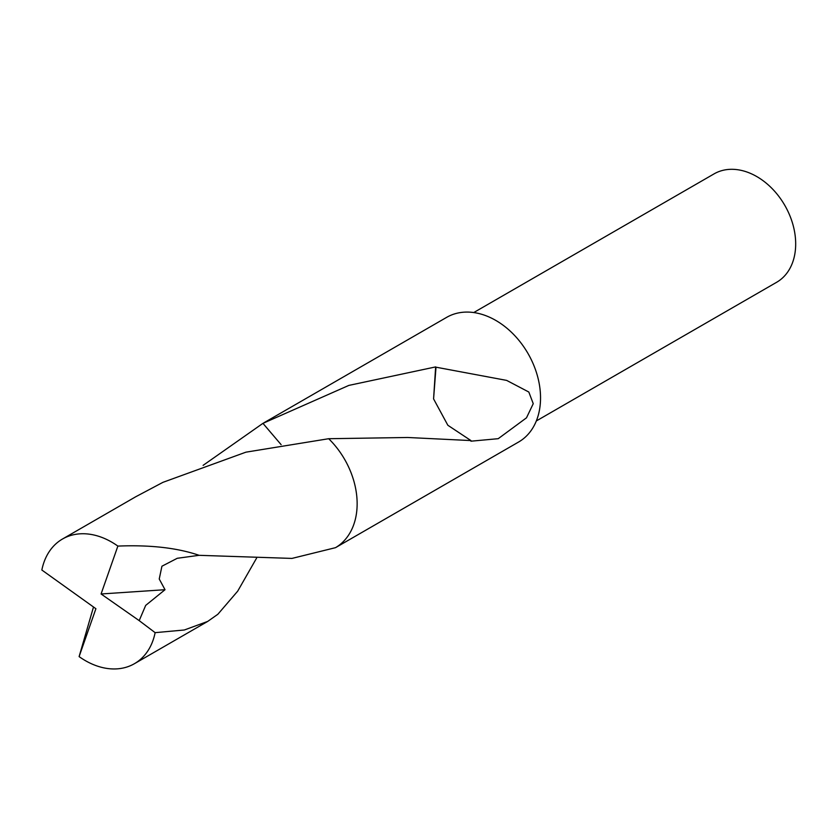<?xml version="1.0" encoding="UTF-8"?>
<svg xmlns="http://www.w3.org/2000/svg" width="837" height="837" viewBox="0 0 837 837"><rect width="100%" height="100%" fill="white"/><g stroke="black" fill="none" stroke-linecap="round" stroke-linejoin="round"><path stroke-width="1.26" d="M536.318 420.959L776.61 282.299A62.587 45.543 -120 0 0 789.657 215.182A62.587 45.543 -120 0 0 714.055 173.887L473.752 312.546M203.109 465.362L262.944 423.344L281.127 444.667L262.954 423.344L348.851 385.407L435.648 366.909A71.972 52.375 60 0 1 436.004 367.192L506.647 380.396L528.817 392.03L533.242 403.675L526.494 417.82L498.224 438.682L470.928 441.193A71.972 52.375 -120 0 0 470.949 440.576L407.703 437.489L328.69 438.714L245.932 452.168L162.933 482.342L135.751 496.749L62.513 539.007A71.972 52.375 -120 0 0 41.85 570.028L95.91 608.719L79.107 656.606A71.972 52.375 -120 0 0 125.948 667.309A71.972 52.375 -120 0 0 134.454 663.678A71.972 52.375 -120 0 0 155.127 632.657L139.193 620.625L145.69 605.392L165.025 589.708L159.239 579.005L161.928 566.22L177.256 558.289L199.091 555.318L291.967 558.415L335.522 547.67A71.982 52.386 -120 0 0 328.69 438.714A71.972 52.386 -120 0 1 350.211 470.666M335.982 547.398L518.605 442.02A71.972 52.375 -120 0 0 533.608 364.838A71.972 52.375 -120 0 0 446.665 317.349L263.99 422.748M435.648 366.909L433.576 398.893L436.004 367.192M433.608 398.956L447.847 425.259L470.949 440.576M139.193 620.625L101.078 593.977L117.871 546.09A71.972 52.375 -120 0 0 71.03 535.387A71.972 52.375 -120 0 0 62.513 539.007M79.107 656.606L93.493 607.024M256.614 558.08L237.687 591.163L217.85 614.274L207.702 621.42L184.339 629.989L155.127 632.657M117.871 546.09C150.137 544.772 177.214 547.848 199.101 555.308M101.078 593.977L165.025 589.708M446.56 439.383L447.994 439.456M134.454 663.678L207.702 621.42"/></g></svg>
